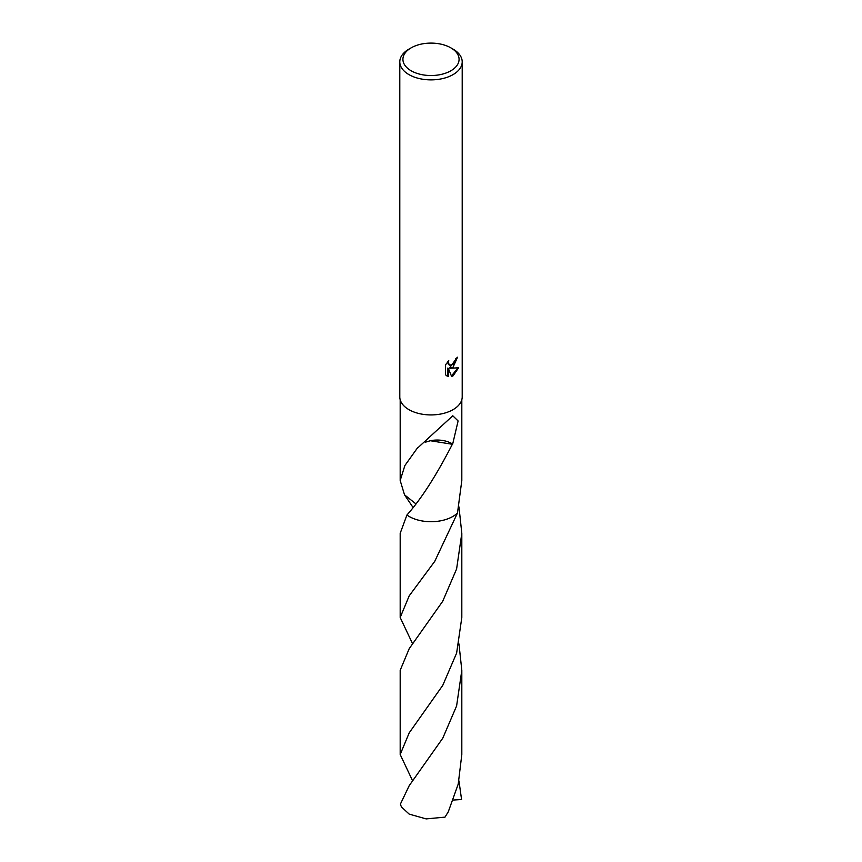 <?xml version="1.0" encoding="UTF-8"?>
<svg xmlns="http://www.w3.org/2000/svg" width="862" height="862" viewBox="0 0 862 862"><rect width="100%" height="100%" fill="white"/><g stroke="black" fill="none" stroke-linecap="round" stroke-linejoin="round"><path stroke-width="1.29" d="M445.514 364.82L448.79 360.747L448.348 362.74L449.565 365.132L453.067 364.486L455.319 360.876L455.653 358.797A31.204 18.016 0 0 0 457.55 357.213L453.067 367.18L450.072 368.3L458.627 367.762L453.067 375.854L451.602 376.468L448.359 368.397L448.359 376.543L445.514 374.862L445.514 364.809M450.858 47.852L453.067 49.123A31.204 18.016 180 0 1 462.204 61.859A31.204 18.016 180 0 1 453.067 74.606A31.204 18.016 180 0 1 419.061 78.507A31.204 18.016 180 0 1 399.796 61.859A31.204 18.016 180 0 1 408.933 49.123L411.142 47.852A28.08 16.216 180 0 1 450.858 47.852A28.08 16.216 180 0 1 450.858 70.781A28.08 16.216 180 0 1 411.142 70.781A28.08 16.216 180 0 1 411.142 47.852L408.933 49.123M462.204 61.859L462.204 396.908A31.204 18.016 180 0 1 453.067 409.644A31.204 18.016 180 0 1 419.061 413.555A31.204 18.016 180 0 1 399.796 396.908L399.796 61.859M415.322 503.397L404.515 494.82L400.183 480.5L404.892 465.523L417.758 447.507A30.816 17.79 0 0 0 418.07 447.593L452.787 415.775L458.11 420.958L452.669 444.102A30.816 17.79 180 0 1 452.356 444.275L430.321 440.73A20.548 11.863 0 0 1 452.669 444.102M461.816 399.742L461.816 480.5L457.485 513.009A30.816 17.79 180 0 1 452.787 516.5A30.816 17.79 180 0 1 406.929 515.013L400.183 533.309L400.183 617.504L409.202 595.847L434.739 561.367L457.485 513.019A30.816 17.79 180 0 1 452.787 516.489A30.816 17.79 180 0 1 406.918 515.023C421.119 499.173 436.269 475.576 452.378 444.232M456.946 357.752L449.522 367.988L450.072 368.3M449.296 364.949L448.111 363.85L447.852 361.728M446.581 375.757L447.798 376.209L447.798 368.063L448.359 368.397M451.429 376.026L457.884 367.934M447.798 376.209L448.359 376.543M425.268 442.238L430.321 440.73M458.961 780.918L461.569 799.516L453.293 800.044M412.65 780.918L400.183 754.519L409.213 732.851L442.756 685.376L456.623 653.094L461.816 617.504L461.816 533.309L456.601 568.974L442.712 601.267L409.213 648.655L400.183 670.313L400.183 754.519M458.961 506.899L461.816 533.309M409.213 785.659L400.431 804.03A30.816 17.79 180 0 0 401.595 807.101L409.213 814.127L426.173 818.9L445.007 817.133L448.283 811.799L458.218 784.118L461.816 754.519L461.816 670.313L456.601 705.956L442.788 738.152L409.213 785.659M457.485 513.019A30.827 17.8 180 0 1 409.202 516.5A30.827 17.8 180 0 1 406.918 515.023M458.961 643.925L461.816 670.313M412.661 506.899L404.515 494.82A30.827 17.8 180 0 1 404.515 494.81M412.661 643.903L400.183 617.504M400.183 480.5L400.183 399.742M449.565 365.132L449.005 364.809"/></g></svg>
